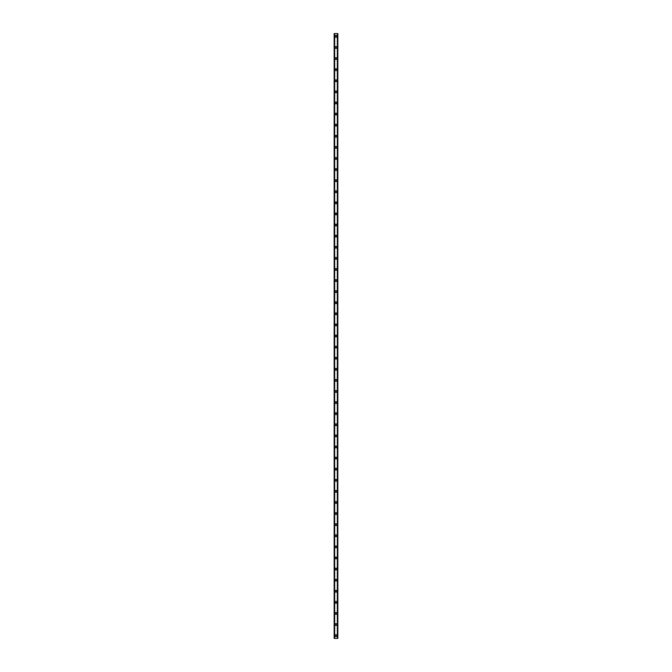 <?xml version="1.0" encoding="UTF-8"?>
<svg xmlns="http://www.w3.org/2000/svg" width="672" height="672" viewBox="0 0 672 672"><rect width="100%" height="100%" fill="white"/><g stroke="black" fill="none" stroke-linecap="round" stroke-linejoin="round"><path stroke-width="0.5" stroke-dasharray="3.36 2.52" d="M336.554 635.628A0.554 0.554 0 0 0 336 635.074A0.554 0.554 0 0 0 335.446 635.628A0.554 0.554 0 0 0 336 636.182A0.554 0.554 0 0 0 336.554 635.628A0.554 0.554 0 0 0 336 635.074A0.554 0.554 0 0 0 335.446 635.628A0.554 0.554 0 0 0 336 636.182A0.554 0.554 0 0 0 336.554 635.628M335.118 635.628A0.882 0.882 0 0 1 336 634.746A0.882 0.882 0 0 1 336.882 635.628A0.882 0.882 0 0 0 336 634.746A0.882 0.882 0 0 0 335.118 635.628A0.882 0.882 0 0 0 336 636.502A0.882 0.882 0 0 0 336.882 635.628A0.882 0.882 0 0 0 336 634.746A0.882 0.882 0 0 0 335.118 635.628A0.882 0.882 0 0 0 336 636.502A0.882 0.882 0 0 0 336.882 635.628A0.882 0.882 0 0 1 336 636.502A0.882 0.882 0 0 1 335.118 635.628M336.554 624.532A0.554 0.554 0 0 0 336 623.977A0.554 0.554 0 0 0 335.446 624.532A0.554 0.554 0 0 0 336 625.086A0.554 0.554 0 0 0 336.554 624.532A0.554 0.554 0 0 0 336 623.977A0.554 0.554 0 0 0 335.446 624.532A0.554 0.554 0 0 0 336 625.086A0.554 0.554 0 0 0 336.554 624.532M335.118 624.532A0.882 0.882 0 0 1 336 623.65A0.882 0.882 0 0 1 336.882 624.532A0.882 0.882 0 0 0 336 623.65A0.882 0.882 0 0 0 335.118 624.532A0.882 0.882 0 0 0 336 625.405A0.882 0.882 0 0 0 336.882 624.532A0.882 0.882 0 0 0 336 623.65A0.882 0.882 0 0 0 335.118 624.532A0.882 0.882 0 0 0 336 625.405A0.882 0.882 0 0 0 336.882 624.532A0.882 0.882 0 0 1 336 625.405A0.882 0.882 0 0 1 335.118 624.532M336.554 613.435A0.554 0.554 0 0 0 336 612.872A0.554 0.554 0 0 0 335.446 613.435A0.554 0.554 0 0 0 336 613.99A0.554 0.554 0 0 0 336.554 613.435A0.554 0.554 0 0 0 336 612.872A0.554 0.554 0 0 0 335.446 613.435A0.554 0.554 0 0 0 336 613.99A0.554 0.554 0 0 0 336.554 613.435M335.118 613.435A0.882 0.882 0 0 1 336 612.553A0.882 0.882 0 0 1 336.882 613.435A0.882 0.882 0 0 0 336 612.553A0.882 0.882 0 0 0 335.118 613.435A0.882 0.882 0 0 0 336 614.309A0.882 0.882 0 0 0 336.882 613.435A0.882 0.882 0 0 0 336 612.553A0.882 0.882 0 0 0 335.118 613.435A0.882 0.882 0 0 0 336 614.309A0.882 0.882 0 0 0 336.882 613.435A0.882 0.882 0 0 1 336 614.309A0.882 0.882 0 0 1 335.118 613.435M336.554 602.33A0.554 0.554 0 0 0 336 601.776A0.554 0.554 0 0 0 335.446 602.33A0.554 0.554 0 0 0 336 602.885A0.554 0.554 0 0 0 336.554 602.33A0.554 0.554 0 0 0 336 601.776A0.554 0.554 0 0 0 335.446 602.33A0.554 0.554 0 0 0 336 602.885A0.554 0.554 0 0 0 336.554 602.33M335.118 602.33A0.882 0.882 0 0 1 336 601.457A0.882 0.882 0 0 1 336.882 602.33A0.882 0.882 0 0 0 336 601.457A0.882 0.882 0 0 0 335.118 602.33A0.882 0.882 0 0 0 336 603.212A0.882 0.882 0 0 0 336.882 602.33A0.882 0.882 0 0 0 336 601.457A0.882 0.882 0 0 0 335.118 602.33A0.882 0.882 0 0 0 336 603.212A0.882 0.882 0 0 0 336.882 602.33A0.882 0.882 0 0 1 336 603.212A0.882 0.882 0 0 1 335.118 602.33M336.554 591.234A0.554 0.554 0 0 0 336 590.68A0.554 0.554 0 0 0 335.446 591.234A0.554 0.554 0 0 0 336 591.788A0.554 0.554 0 0 0 336.554 591.234A0.554 0.554 0 0 0 336 590.68A0.554 0.554 0 0 0 335.446 591.234A0.554 0.554 0 0 0 336 591.788A0.554 0.554 0 0 0 336.554 591.234M335.118 591.234A0.882 0.882 0 0 1 336 590.36A0.882 0.882 0 0 1 336.882 591.234A0.882 0.882 0 0 0 336 590.36A0.882 0.882 0 0 0 335.118 591.234A0.882 0.882 0 0 0 336 592.116A0.882 0.882 0 0 0 336.882 591.234A0.882 0.882 0 0 0 336 590.36A0.882 0.882 0 0 0 335.118 591.234A0.882 0.882 0 0 0 336 592.116A0.882 0.882 0 0 0 336.882 591.234A0.882 0.882 0 0 1 336 592.116A0.882 0.882 0 0 1 335.118 591.234M336.554 580.138A0.554 0.554 0 0 0 336 579.583A0.554 0.554 0 0 0 335.446 580.138A0.554 0.554 0 0 0 336 580.692A0.554 0.554 0 0 0 336.554 580.138A0.554 0.554 0 0 0 336 579.583A0.554 0.554 0 0 0 335.446 580.138A0.554 0.554 0 0 0 336 580.692A0.554 0.554 0 0 0 336.554 580.138M335.118 580.138A0.882 0.882 0 0 1 336 579.264A0.882 0.882 0 0 1 336.882 580.138A0.882 0.882 0 0 0 336 579.264A0.882 0.882 0 0 0 335.118 580.138A0.882 0.882 0 0 0 336 581.02A0.882 0.882 0 0 0 336.882 580.138A0.882 0.882 0 0 0 336 579.264A0.882 0.882 0 0 0 335.118 580.138A0.882 0.882 0 0 0 336 581.02A0.882 0.882 0 0 0 336.882 580.138A0.882 0.882 0 0 1 336 581.02A0.882 0.882 0 0 1 335.118 580.138M336.554 569.041A0.554 0.554 0 0 0 336 568.487A0.554 0.554 0 0 0 335.446 569.041A0.554 0.554 0 0 0 336 569.596A0.554 0.554 0 0 0 336.554 569.041A0.554 0.554 0 0 0 336 568.487A0.554 0.554 0 0 0 335.446 569.041A0.554 0.554 0 0 0 336 569.596A0.554 0.554 0 0 0 336.554 569.041M335.118 569.041A0.882 0.882 0 0 1 336 568.168A0.882 0.882 0 0 1 336.882 569.041A0.882 0.882 0 0 0 336 568.168A0.882 0.882 0 0 0 335.118 569.041A0.882 0.882 0 0 0 336 569.923A0.882 0.882 0 0 0 336.882 569.041A0.882 0.882 0 0 0 336 568.168A0.882 0.882 0 0 0 335.118 569.041A0.882 0.882 0 0 0 336 569.923A0.882 0.882 0 0 0 336.882 569.041A0.882 0.882 0 0 1 336 569.923A0.882 0.882 0 0 1 335.118 569.041M336.554 557.945A0.554 0.554 0 0 0 336 557.39A0.554 0.554 0 0 0 335.446 557.945A0.554 0.554 0 0 0 336 558.499A0.554 0.554 0 0 0 336.554 557.945A0.554 0.554 0 0 0 336 557.39A0.554 0.554 0 0 0 335.446 557.945A0.554 0.554 0 0 0 336 558.499A0.554 0.554 0 0 0 336.554 557.945M335.118 557.945A0.882 0.882 0 0 1 336 557.063A0.882 0.882 0 0 1 336.882 557.945A0.882 0.882 0 0 0 336 557.063A0.882 0.882 0 0 0 335.118 557.945A0.882 0.882 0 0 0 336 558.827A0.882 0.882 0 0 0 336.882 557.945A0.882 0.882 0 0 0 336 557.063A0.882 0.882 0 0 0 335.118 557.945A0.882 0.882 0 0 0 336 558.827A0.882 0.882 0 0 0 336.882 557.945A0.882 0.882 0 0 1 336 558.827A0.882 0.882 0 0 1 335.118 557.945M336.554 546.848A0.554 0.554 0 0 0 336 546.294A0.554 0.554 0 0 0 335.446 546.848A0.554 0.554 0 0 0 336 547.403A0.554 0.554 0 0 0 336.554 546.848A0.554 0.554 0 0 0 336 546.294A0.554 0.554 0 0 0 335.446 546.848A0.554 0.554 0 0 0 336 547.403A0.554 0.554 0 0 0 336.554 546.848M335.118 546.848A0.882 0.882 0 0 1 336 545.966A0.882 0.882 0 0 1 336.882 546.848A0.882 0.882 0 0 0 336 545.966A0.882 0.882 0 0 0 335.118 546.848A0.882 0.882 0 0 0 336 547.73A0.882 0.882 0 0 0 336.882 546.848A0.882 0.882 0 0 0 336 545.966A0.882 0.882 0 0 0 335.118 546.848A0.882 0.882 0 0 0 336 547.73A0.882 0.882 0 0 0 336.882 546.848A0.882 0.882 0 0 1 336 547.73A0.882 0.882 0 0 1 335.118 546.848M336.554 535.752A0.554 0.554 0 0 0 336 535.198A0.554 0.554 0 0 0 335.446 535.752A0.554 0.554 0 0 0 336 536.306A0.554 0.554 0 0 0 336.554 535.752A0.554 0.554 0 0 0 336 535.198A0.554 0.554 0 0 0 335.446 535.752A0.554 0.554 0 0 0 336 536.306A0.554 0.554 0 0 0 336.554 535.752M335.118 535.752A0.882 0.882 0 0 1 336 534.87A0.882 0.882 0 0 1 336.882 535.752A0.882 0.882 0 0 0 336 534.87A0.882 0.882 0 0 0 335.118 535.752A0.882 0.882 0 0 0 336 536.626A0.882 0.882 0 0 0 336.882 535.752A0.882 0.882 0 0 0 336 534.87A0.882 0.882 0 0 0 335.118 535.752A0.882 0.882 0 0 0 336 536.626A0.882 0.882 0 0 0 336.882 535.752A0.882 0.882 0 0 1 336 536.626A0.882 0.882 0 0 1 335.118 535.752M336.554 524.656A0.554 0.554 0 0 0 336 524.101A0.554 0.554 0 0 0 335.446 524.656A0.554 0.554 0 0 0 336 525.21A0.554 0.554 0 0 0 336.554 524.656A0.554 0.554 0 0 0 336 524.101A0.554 0.554 0 0 0 335.446 524.656A0.554 0.554 0 0 0 336 525.21A0.554 0.554 0 0 0 336.554 524.656M335.118 524.656A0.882 0.882 0 0 1 336 523.774A0.882 0.882 0 0 1 336.882 524.656A0.882 0.882 0 0 0 336 523.774A0.882 0.882 0 0 0 335.118 524.656A0.882 0.882 0 0 0 336 525.529A0.882 0.882 0 0 0 336.882 524.656A0.882 0.882 0 0 0 336 523.774A0.882 0.882 0 0 0 335.118 524.656A0.882 0.882 0 0 0 336 525.529A0.882 0.882 0 0 0 336.882 524.656A0.882 0.882 0 0 1 336 525.529A0.882 0.882 0 0 1 335.118 524.656M336.554 513.559A0.554 0.554 0 0 0 336 513.005A0.554 0.554 0 0 0 335.446 513.559A0.554 0.554 0 0 0 336 514.114A0.554 0.554 0 0 0 336.554 513.559A0.554 0.554 0 0 0 336 513.005A0.554 0.554 0 0 0 335.446 513.559A0.554 0.554 0 0 0 336 514.114A0.554 0.554 0 0 0 336.554 513.559M335.118 513.559A0.882 0.882 0 0 1 336 512.677A0.882 0.882 0 0 1 336.882 513.559A0.882 0.882 0 0 0 336 512.677A0.882 0.882 0 0 0 335.118 513.559A0.882 0.882 0 0 0 336 514.433A0.882 0.882 0 0 0 336.882 513.559A0.882 0.882 0 0 0 336 512.677A0.882 0.882 0 0 0 335.118 513.559A0.882 0.882 0 0 0 336 514.433A0.882 0.882 0 0 0 336.882 513.559A0.882 0.882 0 0 1 336 514.433A0.882 0.882 0 0 1 335.118 513.559M336.554 502.463A0.554 0.554 0 0 0 336 501.9A0.554 0.554 0 0 0 335.446 502.463A0.554 0.554 0 0 0 336 503.017A0.554 0.554 0 0 0 336.554 502.463A0.554 0.554 0 0 0 336 501.9A0.554 0.554 0 0 0 335.446 502.463A0.554 0.554 0 0 0 336 503.017A0.554 0.554 0 0 0 336.554 502.463M335.118 502.463A0.882 0.882 0 0 1 336 501.581A0.882 0.882 0 0 1 336.882 502.463A0.882 0.882 0 0 0 336 501.581A0.882 0.882 0 0 0 335.118 502.463A0.882 0.882 0 0 0 336 503.336A0.882 0.882 0 0 0 336.882 502.463A0.882 0.882 0 0 0 336 501.581A0.882 0.882 0 0 0 335.118 502.463A0.882 0.882 0 0 0 336 503.336A0.882 0.882 0 0 0 336.882 502.463A0.882 0.882 0 0 1 336 503.336A0.882 0.882 0 0 1 335.118 502.463M336.554 491.358A0.554 0.554 0 0 0 336 490.804A0.554 0.554 0 0 0 335.446 491.358A0.554 0.554 0 0 0 336 491.912A0.554 0.554 0 0 0 336.554 491.358A0.554 0.554 0 0 0 336 490.804A0.554 0.554 0 0 0 335.446 491.358A0.554 0.554 0 0 0 336 491.912A0.554 0.554 0 0 0 336.554 491.358M335.118 491.358A0.882 0.882 0 0 1 336 490.484A0.882 0.882 0 0 1 336.882 491.358A0.882 0.882 0 0 0 336 490.484A0.882 0.882 0 0 0 335.118 491.358A0.882 0.882 0 0 0 336 492.24A0.882 0.882 0 0 0 336.882 491.358A0.882 0.882 0 0 0 336 490.484A0.882 0.882 0 0 0 335.118 491.358A0.882 0.882 0 0 0 336 492.24A0.882 0.882 0 0 0 336.882 491.358A0.882 0.882 0 0 1 336 492.24A0.882 0.882 0 0 1 335.118 491.358M336.554 480.262A0.554 0.554 0 0 0 336 479.707A0.554 0.554 0 0 0 335.446 480.262A0.554 0.554 0 0 0 336 480.816A0.554 0.554 0 0 0 336.554 480.262A0.554 0.554 0 0 0 336 479.707A0.554 0.554 0 0 0 335.446 480.262A0.554 0.554 0 0 0 336 480.816A0.554 0.554 0 0 0 336.554 480.262M335.118 480.262A0.882 0.882 0 0 1 336 479.388A0.882 0.882 0 0 1 336.882 480.262A0.882 0.882 0 0 0 336 479.388A0.882 0.882 0 0 0 335.118 480.262A0.882 0.882 0 0 0 336 481.144A0.882 0.882 0 0 0 336.882 480.262A0.882 0.882 0 0 0 336 479.388A0.882 0.882 0 0 0 335.118 480.262A0.882 0.882 0 0 0 336 481.144A0.882 0.882 0 0 0 336.882 480.262A0.882 0.882 0 0 1 336 481.144A0.882 0.882 0 0 1 335.118 480.262M336.554 469.165A0.554 0.554 0 0 0 336 468.611A0.554 0.554 0 0 0 335.446 469.165A0.554 0.554 0 0 0 336 469.72A0.554 0.554 0 0 0 336.554 469.165A0.554 0.554 0 0 0 336 468.611A0.554 0.554 0 0 0 335.446 469.165A0.554 0.554 0 0 0 336 469.72A0.554 0.554 0 0 0 336.554 469.165M335.118 469.165A0.882 0.882 0 0 1 336 468.292A0.882 0.882 0 0 1 336.882 469.165A0.882 0.882 0 0 0 336 468.292A0.882 0.882 0 0 0 335.118 469.165A0.882 0.882 0 0 0 336 470.047A0.882 0.882 0 0 0 336.882 469.165A0.882 0.882 0 0 0 336 468.292A0.882 0.882 0 0 0 335.118 469.165A0.882 0.882 0 0 0 336 470.047A0.882 0.882 0 0 0 336.882 469.165A0.882 0.882 0 0 1 336 470.047A0.882 0.882 0 0 1 335.118 469.165M336.554 458.069A0.554 0.554 0 0 0 336 457.514A0.554 0.554 0 0 0 335.446 458.069A0.554 0.554 0 0 0 336 458.623A0.554 0.554 0 0 0 336.554 458.069A0.554 0.554 0 0 0 336 457.514A0.554 0.554 0 0 0 335.446 458.069A0.554 0.554 0 0 0 336 458.623A0.554 0.554 0 0 0 336.554 458.069M335.118 458.069A0.882 0.882 0 0 1 336 457.195A0.882 0.882 0 0 1 336.882 458.069A0.882 0.882 0 0 0 336 457.195A0.882 0.882 0 0 0 335.118 458.069A0.882 0.882 0 0 0 336 458.951A0.882 0.882 0 0 0 336.882 458.069A0.882 0.882 0 0 0 336 457.195A0.882 0.882 0 0 0 335.118 458.069A0.882 0.882 0 0 0 336 458.951A0.882 0.882 0 0 0 336.882 458.069A0.882 0.882 0 0 1 336 458.951A0.882 0.882 0 0 1 335.118 458.069M336.554 446.972A0.554 0.554 0 0 0 336 446.418A0.554 0.554 0 0 0 335.446 446.972A0.554 0.554 0 0 0 336 447.527A0.554 0.554 0 0 0 336.554 446.972A0.554 0.554 0 0 0 336 446.418A0.554 0.554 0 0 0 335.446 446.972A0.554 0.554 0 0 0 336 447.527A0.554 0.554 0 0 0 336.554 446.972M335.118 446.972A0.882 0.882 0 0 1 336 446.09A0.882 0.882 0 0 1 336.882 446.972A0.882 0.882 0 0 0 336 446.09A0.882 0.882 0 0 0 335.118 446.972A0.882 0.882 0 0 0 336 447.854A0.882 0.882 0 0 0 336.882 446.972A0.882 0.882 0 0 0 336 446.09A0.882 0.882 0 0 0 335.118 446.972A0.882 0.882 0 0 0 336 447.854A0.882 0.882 0 0 0 336.882 446.972A0.882 0.882 0 0 1 336 447.854A0.882 0.882 0 0 1 335.118 446.972M336.554 435.876A0.554 0.554 0 0 0 336 435.322A0.554 0.554 0 0 0 335.446 435.876A0.554 0.554 0 0 0 336 436.43A0.554 0.554 0 0 0 336.554 435.876A0.554 0.554 0 0 0 336 435.322A0.554 0.554 0 0 0 335.446 435.876A0.554 0.554 0 0 0 336 436.43A0.554 0.554 0 0 0 336.554 435.876M335.118 435.876A0.882 0.882 0 0 1 336 434.994A0.882 0.882 0 0 1 336.882 435.876A0.882 0.882 0 0 0 336 434.994A0.882 0.882 0 0 0 335.118 435.876A0.882 0.882 0 0 0 336 436.75A0.882 0.882 0 0 0 336.882 435.876A0.882 0.882 0 0 0 336 434.994A0.882 0.882 0 0 0 335.118 435.876A0.882 0.882 0 0 0 336 436.75A0.882 0.882 0 0 0 336.882 435.876A0.882 0.882 0 0 1 336 436.75A0.882 0.882 0 0 1 335.118 435.876M336.554 424.78A0.554 0.554 0 0 0 336 424.225A0.554 0.554 0 0 0 335.446 424.78A0.554 0.554 0 0 0 336 425.334A0.554 0.554 0 0 0 336.554 424.78A0.554 0.554 0 0 0 336 424.225A0.554 0.554 0 0 0 335.446 424.78A0.554 0.554 0 0 0 336 425.334A0.554 0.554 0 0 0 336.554 424.78M335.118 424.78A0.882 0.882 0 0 1 336 423.898A0.882 0.882 0 0 1 336.882 424.78A0.882 0.882 0 0 0 336 423.898A0.882 0.882 0 0 0 335.118 424.78A0.882 0.882 0 0 0 336 425.653A0.882 0.882 0 0 0 336.882 424.78A0.882 0.882 0 0 0 336 423.898A0.882 0.882 0 0 0 335.118 424.78A0.882 0.882 0 0 0 336 425.653A0.882 0.882 0 0 0 336.882 424.78A0.882 0.882 0 0 1 336 425.653A0.882 0.882 0 0 1 335.118 424.78M336.554 413.683A0.554 0.554 0 0 0 336 413.129A0.554 0.554 0 0 0 335.446 413.683A0.554 0.554 0 0 0 336 414.238A0.554 0.554 0 0 0 336.554 413.683A0.554 0.554 0 0 0 336 413.129A0.554 0.554 0 0 0 335.446 413.683A0.554 0.554 0 0 0 336 414.238A0.554 0.554 0 0 0 336.554 413.683M335.118 413.683A0.882 0.882 0 0 1 336 412.801A0.882 0.882 0 0 1 336.882 413.683A0.882 0.882 0 0 0 336 412.801A0.882 0.882 0 0 0 335.118 413.683A0.882 0.882 0 0 0 336 414.557A0.882 0.882 0 0 0 336.882 413.683A0.882 0.882 0 0 0 336 412.801A0.882 0.882 0 0 0 335.118 413.683A0.882 0.882 0 0 0 336 414.557A0.882 0.882 0 0 0 336.882 413.683A0.882 0.882 0 0 1 336 414.557A0.882 0.882 0 0 1 335.118 413.683M336.554 402.587A0.554 0.554 0 0 0 336 402.032A0.554 0.554 0 0 0 335.446 402.587A0.554 0.554 0 0 0 336 403.141A0.554 0.554 0 0 0 336.554 402.587A0.554 0.554 0 0 0 336 402.032A0.554 0.554 0 0 0 335.446 402.587A0.554 0.554 0 0 0 336 403.141A0.554 0.554 0 0 0 336.554 402.587M335.118 402.587A0.882 0.882 0 0 1 336 401.705A0.882 0.882 0 0 1 336.882 402.587A0.882 0.882 0 0 0 336 401.705A0.882 0.882 0 0 0 335.118 402.587A0.882 0.882 0 0 0 336 403.46A0.882 0.882 0 0 0 336.882 402.587A0.882 0.882 0 0 0 336 401.705A0.882 0.882 0 0 0 335.118 402.587A0.882 0.882 0 0 0 336 403.46A0.882 0.882 0 0 0 336.882 402.587A0.882 0.882 0 0 1 336 403.46A0.882 0.882 0 0 1 335.118 402.587M336.554 391.49A0.554 0.554 0 0 0 336 390.928A0.554 0.554 0 0 0 335.446 391.49A0.554 0.554 0 0 0 336 392.045A0.554 0.554 0 0 0 336.554 391.49A0.554 0.554 0 0 0 336 390.928A0.554 0.554 0 0 0 335.446 391.49A0.554 0.554 0 0 0 336 392.045A0.554 0.554 0 0 0 336.554 391.49M335.118 391.49A0.882 0.882 0 0 1 336 390.608A0.882 0.882 0 0 1 336.882 391.49A0.882 0.882 0 0 0 336 390.608A0.882 0.882 0 0 0 335.118 391.49A0.882 0.882 0 0 0 336 392.364A0.882 0.882 0 0 0 336.882 391.49A0.882 0.882 0 0 0 336 390.608A0.882 0.882 0 0 0 335.118 391.49A0.882 0.882 0 0 0 336 392.364A0.882 0.882 0 0 0 336.882 391.49A0.882 0.882 0 0 1 336 392.364A0.882 0.882 0 0 1 335.118 391.49M336.554 380.386A0.554 0.554 0 0 0 336 379.831A0.554 0.554 0 0 0 335.446 380.386A0.554 0.554 0 0 0 336 380.94A0.554 0.554 0 0 0 336.554 380.386A0.554 0.554 0 0 0 336 379.831A0.554 0.554 0 0 0 335.446 380.386A0.554 0.554 0 0 0 336 380.94A0.554 0.554 0 0 0 336.554 380.386M335.118 380.386A0.882 0.882 0 0 1 336 379.512A0.882 0.882 0 0 1 336.882 380.386A0.882 0.882 0 0 0 336 379.512A0.882 0.882 0 0 0 335.118 380.386A0.882 0.882 0 0 0 336 381.268A0.882 0.882 0 0 0 336.882 380.386A0.882 0.882 0 0 0 336 379.512A0.882 0.882 0 0 0 335.118 380.386A0.882 0.882 0 0 0 336 381.268A0.882 0.882 0 0 0 336.882 380.386A0.882 0.882 0 0 1 336 381.268A0.882 0.882 0 0 1 335.118 380.386M336.554 369.289A0.554 0.554 0 0 0 336 368.735A0.554 0.554 0 0 0 335.446 369.289A0.554 0.554 0 0 0 336 369.844A0.554 0.554 0 0 0 336.554 369.289A0.554 0.554 0 0 0 336 368.735A0.554 0.554 0 0 0 335.446 369.289A0.554 0.554 0 0 0 336 369.844A0.554 0.554 0 0 0 336.554 369.289M335.118 369.289A0.882 0.882 0 0 1 336 368.416A0.882 0.882 0 0 1 336.882 369.289A0.882 0.882 0 0 0 336 368.416A0.882 0.882 0 0 0 335.118 369.289A0.882 0.882 0 0 0 336 370.171A0.882 0.882 0 0 0 336.882 369.289A0.882 0.882 0 0 0 336 368.416A0.882 0.882 0 0 0 335.118 369.289A0.882 0.882 0 0 0 336 370.171A0.882 0.882 0 0 0 336.882 369.289A0.882 0.882 0 0 1 336 370.171A0.882 0.882 0 0 1 335.118 369.289M336.554 358.193A0.554 0.554 0 0 0 336 357.638A0.554 0.554 0 0 0 335.446 358.193A0.554 0.554 0 0 0 336 358.747A0.554 0.554 0 0 0 336.554 358.193A0.554 0.554 0 0 0 336 357.638A0.554 0.554 0 0 0 335.446 358.193A0.554 0.554 0 0 0 336 358.747A0.554 0.554 0 0 0 336.554 358.193M335.118 358.193A0.882 0.882 0 0 1 336 357.319A0.882 0.882 0 0 1 336.882 358.193A0.882 0.882 0 0 0 336 357.319A0.882 0.882 0 0 0 335.118 358.193A0.882 0.882 0 0 0 336 359.075A0.882 0.882 0 0 0 336.882 358.193A0.882 0.882 0 0 0 336 357.319A0.882 0.882 0 0 0 335.118 358.193A0.882 0.882 0 0 0 336 359.075A0.882 0.882 0 0 0 336.882 358.193A0.882 0.882 0 0 1 336 359.075A0.882 0.882 0 0 1 335.118 358.193M336.554 347.096A0.554 0.554 0 0 0 336 346.542A0.554 0.554 0 0 0 335.446 347.096A0.554 0.554 0 0 0 336 347.651A0.554 0.554 0 0 0 336.554 347.096A0.554 0.554 0 0 0 336 346.542A0.554 0.554 0 0 0 335.446 347.096A0.554 0.554 0 0 0 336 347.651A0.554 0.554 0 0 0 336.554 347.096M335.118 347.096A0.882 0.882 0 0 1 336 346.223A0.882 0.882 0 0 1 336.882 347.096A0.882 0.882 0 0 0 336 346.223A0.882 0.882 0 0 0 335.118 347.096A0.882 0.882 0 0 0 336 347.978A0.882 0.882 0 0 0 336.882 347.096A0.882 0.882 0 0 0 336 346.223A0.882 0.882 0 0 0 335.118 347.096A0.882 0.882 0 0 0 336 347.978A0.882 0.882 0 0 0 336.882 347.096A0.882 0.882 0 0 1 336 347.978A0.882 0.882 0 0 1 335.118 347.096M336.554 336A0.554 0.554 0 0 0 336 335.446A0.554 0.554 0 0 0 335.446 336A0.554 0.554 0 0 0 336 336.554A0.554 0.554 0 0 0 336.554 336A0.554 0.554 0 0 0 336 335.446A0.554 0.554 0 0 0 335.446 336A0.554 0.554 0 0 0 336 336.554A0.554 0.554 0 0 0 336.554 336M335.118 336A0.882 0.882 0 0 1 336 335.118A0.882 0.882 0 0 1 336.882 336A0.882 0.882 0 0 0 336 335.118A0.882 0.882 0 0 0 335.118 336A0.882 0.882 0 0 0 336 336.882A0.882 0.882 0 0 0 336.882 336A0.882 0.882 0 0 0 336 335.118A0.882 0.882 0 0 0 335.118 336A0.882 0.882 0 0 0 336 336.882A0.882 0.882 0 0 0 336.882 336A0.882 0.882 0 0 1 336 336.882A0.882 0.882 0 0 1 335.118 336M336.554 324.904A0.554 0.554 0 0 0 336 324.349A0.554 0.554 0 0 0 335.446 324.904A0.554 0.554 0 0 0 336 325.458A0.554 0.554 0 0 0 336.554 324.904A0.554 0.554 0 0 0 336 324.349A0.554 0.554 0 0 0 335.446 324.904A0.554 0.554 0 0 0 336 325.458A0.554 0.554 0 0 0 336.554 324.904M335.118 324.904A0.882 0.882 0 0 1 336 324.022A0.882 0.882 0 0 1 336.882 324.904A0.882 0.882 0 0 0 336 324.022A0.882 0.882 0 0 0 335.118 324.904A0.882 0.882 0 0 0 336 325.777A0.882 0.882 0 0 0 336.882 324.904A0.882 0.882 0 0 0 336 324.022A0.882 0.882 0 0 0 335.118 324.904A0.882 0.882 0 0 0 336 325.777A0.882 0.882 0 0 0 336.882 324.904A0.882 0.882 0 0 1 336 325.777A0.882 0.882 0 0 1 335.118 324.904M336.554 313.807A0.554 0.554 0 0 0 336 313.253A0.554 0.554 0 0 0 335.446 313.807A0.554 0.554 0 0 0 336 314.362A0.554 0.554 0 0 0 336.554 313.807A0.554 0.554 0 0 0 336 313.253A0.554 0.554 0 0 0 335.446 313.807A0.554 0.554 0 0 0 336 314.362A0.554 0.554 0 0 0 336.554 313.807M335.118 313.807A0.882 0.882 0 0 1 336 312.925A0.882 0.882 0 0 1 336.882 313.807A0.882 0.882 0 0 0 336 312.925A0.882 0.882 0 0 0 335.118 313.807A0.882 0.882 0 0 0 336 314.681A0.882 0.882 0 0 0 336.882 313.807A0.882 0.882 0 0 0 336 312.925A0.882 0.882 0 0 0 335.118 313.807A0.882 0.882 0 0 0 336 314.681A0.882 0.882 0 0 0 336.882 313.807A0.882 0.882 0 0 1 336 314.681A0.882 0.882 0 0 1 335.118 313.807M336.554 302.711A0.554 0.554 0 0 0 336 302.156A0.554 0.554 0 0 0 335.446 302.711A0.554 0.554 0 0 0 336 303.265A0.554 0.554 0 0 0 336.554 302.711A0.554 0.554 0 0 0 336 302.156A0.554 0.554 0 0 0 335.446 302.711A0.554 0.554 0 0 0 336 303.265A0.554 0.554 0 0 0 336.554 302.711M335.118 302.711A0.882 0.882 0 0 1 336 301.829A0.882 0.882 0 0 1 336.882 302.711A0.882 0.882 0 0 0 336 301.829A0.882 0.882 0 0 0 335.118 302.711A0.882 0.882 0 0 0 336 303.584A0.882 0.882 0 0 0 336.882 302.711A0.882 0.882 0 0 0 336 301.829A0.882 0.882 0 0 0 335.118 302.711A0.882 0.882 0 0 0 336 303.584A0.882 0.882 0 0 0 336.882 302.711A0.882 0.882 0 0 1 336 303.584A0.882 0.882 0 0 1 335.118 302.711M336.554 291.614A0.554 0.554 0 0 0 336 291.06A0.554 0.554 0 0 0 335.446 291.614A0.554 0.554 0 0 0 336 292.169A0.554 0.554 0 0 0 336.554 291.614A0.554 0.554 0 0 0 336 291.06A0.554 0.554 0 0 0 335.446 291.614A0.554 0.554 0 0 0 336 292.169A0.554 0.554 0 0 0 336.554 291.614M335.118 291.614A0.882 0.882 0 0 1 336 290.732A0.882 0.882 0 0 1 336.882 291.614A0.882 0.882 0 0 0 336 290.732A0.882 0.882 0 0 0 335.118 291.614A0.882 0.882 0 0 0 336 292.488A0.882 0.882 0 0 0 336.882 291.614A0.882 0.882 0 0 0 336 290.732A0.882 0.882 0 0 0 335.118 291.614A0.882 0.882 0 0 0 336 292.488A0.882 0.882 0 0 0 336.882 291.614A0.882 0.882 0 0 1 336 292.488A0.882 0.882 0 0 1 335.118 291.614M336.554 280.51A0.554 0.554 0 0 0 336 279.955A0.554 0.554 0 0 0 335.446 280.51A0.554 0.554 0 0 0 336 281.072A0.554 0.554 0 0 0 336.554 280.51A0.554 0.554 0 0 0 336 279.955A0.554 0.554 0 0 0 335.446 280.51A0.554 0.554 0 0 0 336 281.072A0.554 0.554 0 0 0 336.554 280.51M335.118 280.51A0.882 0.882 0 0 1 336 279.636A0.882 0.882 0 0 1 336.882 280.51A0.882 0.882 0 0 0 336 279.636A0.882 0.882 0 0 0 335.118 280.51A0.882 0.882 0 0 0 336 281.392A0.882 0.882 0 0 0 336.882 280.51A0.882 0.882 0 0 0 336 279.636A0.882 0.882 0 0 0 335.118 280.51A0.882 0.882 0 0 0 336 281.392A0.882 0.882 0 0 0 336.882 280.51A0.882 0.882 0 0 1 336 281.392A0.882 0.882 0 0 1 335.118 280.51M336.554 269.413A0.554 0.554 0 0 0 336 268.859A0.554 0.554 0 0 0 335.446 269.413A0.554 0.554 0 0 0 336 269.968A0.554 0.554 0 0 0 336.554 269.413A0.554 0.554 0 0 0 336 268.859A0.554 0.554 0 0 0 335.446 269.413A0.554 0.554 0 0 0 336 269.968A0.554 0.554 0 0 0 336.554 269.413M335.118 269.413A0.882 0.882 0 0 1 336 268.54A0.882 0.882 0 0 1 336.882 269.413A0.882 0.882 0 0 0 336 268.54A0.882 0.882 0 0 0 335.118 269.413A0.882 0.882 0 0 0 336 270.295A0.882 0.882 0 0 0 336.882 269.413A0.882 0.882 0 0 0 336 268.54A0.882 0.882 0 0 0 335.118 269.413A0.882 0.882 0 0 0 336 270.295A0.882 0.882 0 0 0 336.882 269.413A0.882 0.882 0 0 1 336 270.295A0.882 0.882 0 0 1 335.118 269.413M336.554 258.317A0.554 0.554 0 0 0 336 257.762A0.554 0.554 0 0 0 335.446 258.317A0.554 0.554 0 0 0 336 258.871A0.554 0.554 0 0 0 336.554 258.317A0.554 0.554 0 0 0 336 257.762A0.554 0.554 0 0 0 335.446 258.317A0.554 0.554 0 0 0 336 258.871A0.554 0.554 0 0 0 336.554 258.317M335.118 258.317A0.882 0.882 0 0 1 336 257.443A0.882 0.882 0 0 1 336.882 258.317A0.882 0.882 0 0 0 336 257.443A0.882 0.882 0 0 0 335.118 258.317A0.882 0.882 0 0 0 336 259.199A0.882 0.882 0 0 0 336.882 258.317A0.882 0.882 0 0 0 336 257.443A0.882 0.882 0 0 0 335.118 258.317A0.882 0.882 0 0 0 336 259.199A0.882 0.882 0 0 0 336.882 258.317A0.882 0.882 0 0 1 336 259.199A0.882 0.882 0 0 1 335.118 258.317M336.554 247.22A0.554 0.554 0 0 0 336 246.666A0.554 0.554 0 0 0 335.446 247.22A0.554 0.554 0 0 0 336 247.775A0.554 0.554 0 0 0 336.554 247.22A0.554 0.554 0 0 0 336 246.666A0.554 0.554 0 0 0 335.446 247.22A0.554 0.554 0 0 0 336 247.775A0.554 0.554 0 0 0 336.554 247.22M335.118 247.22A0.882 0.882 0 0 1 336 246.347A0.882 0.882 0 0 1 336.882 247.22A0.882 0.882 0 0 0 336 246.347A0.882 0.882 0 0 0 335.118 247.22A0.882 0.882 0 0 0 336 248.102A0.882 0.882 0 0 0 336.882 247.22A0.882 0.882 0 0 0 336 246.347A0.882 0.882 0 0 0 335.118 247.22A0.882 0.882 0 0 0 336 248.102A0.882 0.882 0 0 0 336.882 247.22A0.882 0.882 0 0 1 336 248.102A0.882 0.882 0 0 1 335.118 247.22M336.554 236.124A0.554 0.554 0 0 0 336 235.57A0.554 0.554 0 0 0 335.446 236.124A0.554 0.554 0 0 0 336 236.678A0.554 0.554 0 0 0 336.554 236.124A0.554 0.554 0 0 0 336 235.57A0.554 0.554 0 0 0 335.446 236.124A0.554 0.554 0 0 0 336 236.678A0.554 0.554 0 0 0 336.554 236.124M335.118 236.124A0.882 0.882 0 0 1 336 235.25A0.882 0.882 0 0 1 336.882 236.124A0.882 0.882 0 0 0 336 235.25A0.882 0.882 0 0 0 335.118 236.124A0.882 0.882 0 0 0 336 237.006A0.882 0.882 0 0 0 336.882 236.124A0.882 0.882 0 0 0 336 235.25A0.882 0.882 0 0 0 335.118 236.124A0.882 0.882 0 0 0 336 237.006A0.882 0.882 0 0 0 336.882 236.124A0.882 0.882 0 0 1 336 237.006A0.882 0.882 0 0 1 335.118 236.124M336.554 225.028A0.554 0.554 0 0 0 336 224.473A0.554 0.554 0 0 0 335.446 225.028A0.554 0.554 0 0 0 336 225.582A0.554 0.554 0 0 0 336.554 225.028A0.554 0.554 0 0 0 336 224.473A0.554 0.554 0 0 0 335.446 225.028A0.554 0.554 0 0 0 336 225.582A0.554 0.554 0 0 0 336.554 225.028M335.118 225.028A0.882 0.882 0 0 1 336 224.146A0.882 0.882 0 0 1 336.882 225.028A0.882 0.882 0 0 0 336 224.146A0.882 0.882 0 0 0 335.118 225.028A0.882 0.882 0 0 0 336 225.91A0.882 0.882 0 0 0 336.882 225.028A0.882 0.882 0 0 0 336 224.146A0.882 0.882 0 0 0 335.118 225.028A0.882 0.882 0 0 0 336 225.91A0.882 0.882 0 0 0 336.882 225.028A0.882 0.882 0 0 1 336 225.91A0.882 0.882 0 0 1 335.118 225.028M336.554 213.931A0.554 0.554 0 0 0 336 213.377A0.554 0.554 0 0 0 335.446 213.931A0.554 0.554 0 0 0 336 214.486A0.554 0.554 0 0 0 336.554 213.931A0.554 0.554 0 0 0 336 213.377A0.554 0.554 0 0 0 335.446 213.931A0.554 0.554 0 0 0 336 214.486A0.554 0.554 0 0 0 336.554 213.931M335.118 213.931A0.882 0.882 0 0 1 336 213.049A0.882 0.882 0 0 1 336.882 213.931A0.882 0.882 0 0 0 336 213.049A0.882 0.882 0 0 0 335.118 213.931A0.882 0.882 0 0 0 336 214.805A0.882 0.882 0 0 0 336.882 213.931A0.882 0.882 0 0 0 336 213.049A0.882 0.882 0 0 0 335.118 213.931A0.882 0.882 0 0 0 336 214.805A0.882 0.882 0 0 0 336.882 213.931A0.882 0.882 0 0 1 336 214.805A0.882 0.882 0 0 1 335.118 213.931M336.554 202.835A0.554 0.554 0 0 0 336 202.28A0.554 0.554 0 0 0 335.446 202.835A0.554 0.554 0 0 0 336 203.389A0.554 0.554 0 0 0 336.554 202.835A0.554 0.554 0 0 0 336 202.28A0.554 0.554 0 0 0 335.446 202.835A0.554 0.554 0 0 0 336 203.389A0.554 0.554 0 0 0 336.554 202.835M335.118 202.835A0.882 0.882 0 0 1 336 201.953A0.882 0.882 0 0 1 336.882 202.835A0.882 0.882 0 0 0 336 201.953A0.882 0.882 0 0 0 335.118 202.835A0.882 0.882 0 0 0 336 203.708A0.882 0.882 0 0 0 336.882 202.835A0.882 0.882 0 0 0 336 201.953A0.882 0.882 0 0 0 335.118 202.835A0.882 0.882 0 0 0 336 203.708A0.882 0.882 0 0 0 336.882 202.835A0.882 0.882 0 0 1 336 203.708A0.882 0.882 0 0 1 335.118 202.835M336.554 191.738A0.554 0.554 0 0 0 336 191.184A0.554 0.554 0 0 0 335.446 191.738A0.554 0.554 0 0 0 336 192.293A0.554 0.554 0 0 0 336.554 191.738A0.554 0.554 0 0 0 336 191.184A0.554 0.554 0 0 0 335.446 191.738A0.554 0.554 0 0 0 336 192.293A0.554 0.554 0 0 0 336.554 191.738M335.118 191.738A0.882 0.882 0 0 1 336 190.856A0.882 0.882 0 0 1 336.882 191.738A0.882 0.882 0 0 0 336 190.856A0.882 0.882 0 0 0 335.118 191.738A0.882 0.882 0 0 0 336 192.612A0.882 0.882 0 0 0 336.882 191.738A0.882 0.882 0 0 0 336 190.856A0.882 0.882 0 0 0 335.118 191.738A0.882 0.882 0 0 0 336 192.612A0.882 0.882 0 0 0 336.882 191.738A0.882 0.882 0 0 1 336 192.612A0.882 0.882 0 0 1 335.118 191.738M336.554 180.642A0.554 0.554 0 0 0 336 180.088A0.554 0.554 0 0 0 335.446 180.642A0.554 0.554 0 0 0 336 181.196A0.554 0.554 0 0 0 336.554 180.642A0.554 0.554 0 0 0 336 180.088A0.554 0.554 0 0 0 335.446 180.642A0.554 0.554 0 0 0 336 181.196A0.554 0.554 0 0 0 336.554 180.642M335.118 180.642A0.882 0.882 0 0 1 336 179.76A0.882 0.882 0 0 1 336.882 180.642A0.882 0.882 0 0 0 336 179.76A0.882 0.882 0 0 0 335.118 180.642A0.882 0.882 0 0 0 336 181.516A0.882 0.882 0 0 0 336.882 180.642A0.882 0.882 0 0 0 336 179.76A0.882 0.882 0 0 0 335.118 180.642A0.882 0.882 0 0 0 336 181.516A0.882 0.882 0 0 0 336.882 180.642A0.882 0.882 0 0 1 336 181.516A0.882 0.882 0 0 1 335.118 180.642M336.554 169.537A0.554 0.554 0 0 0 336 168.983A0.554 0.554 0 0 0 335.446 169.537A0.554 0.554 0 0 0 336 170.1A0.554 0.554 0 0 0 336.554 169.537A0.554 0.554 0 0 0 336 168.983A0.554 0.554 0 0 0 335.446 169.537A0.554 0.554 0 0 0 336 170.1A0.554 0.554 0 0 0 336.554 169.537M335.118 169.537A0.882 0.882 0 0 1 336 168.664A0.882 0.882 0 0 1 336.882 169.537A0.882 0.882 0 0 0 336 168.664A0.882 0.882 0 0 0 335.118 169.537A0.882 0.882 0 0 0 336 170.419A0.882 0.882 0 0 0 336.882 169.537A0.882 0.882 0 0 0 336 168.664A0.882 0.882 0 0 0 335.118 169.537A0.882 0.882 0 0 0 336 170.419A0.882 0.882 0 0 0 336.882 169.537A0.882 0.882 0 0 1 336 170.419A0.882 0.882 0 0 1 335.118 169.537M336.554 158.441A0.554 0.554 0 0 0 336 157.886A0.554 0.554 0 0 0 335.446 158.441A0.554 0.554 0 0 0 336 158.995A0.554 0.554 0 0 0 336.554 158.441A0.554 0.554 0 0 0 336 157.886A0.554 0.554 0 0 0 335.446 158.441A0.554 0.554 0 0 0 336 158.995A0.554 0.554 0 0 0 336.554 158.441M335.118 158.441A0.882 0.882 0 0 1 336 157.567A0.882 0.882 0 0 1 336.882 158.441A0.882 0.882 0 0 0 336 157.567A0.882 0.882 0 0 0 335.118 158.441A0.882 0.882 0 0 0 336 159.323A0.882 0.882 0 0 0 336.882 158.441A0.882 0.882 0 0 0 336 157.567A0.882 0.882 0 0 0 335.118 158.441A0.882 0.882 0 0 0 336 159.323A0.882 0.882 0 0 0 336.882 158.441A0.882 0.882 0 0 1 336 159.323A0.882 0.882 0 0 1 335.118 158.441M336.554 147.344A0.554 0.554 0 0 0 336 146.79A0.554 0.554 0 0 0 335.446 147.344A0.554 0.554 0 0 0 336 147.899A0.554 0.554 0 0 0 336.554 147.344A0.554 0.554 0 0 0 336 146.79A0.554 0.554 0 0 0 335.446 147.344A0.554 0.554 0 0 0 336 147.899A0.554 0.554 0 0 0 336.554 147.344M335.118 147.344A0.882 0.882 0 0 1 336 146.471A0.882 0.882 0 0 1 336.882 147.344A0.882 0.882 0 0 0 336 146.471A0.882 0.882 0 0 0 335.118 147.344A0.882 0.882 0 0 0 336 148.226A0.882 0.882 0 0 0 336.882 147.344A0.882 0.882 0 0 0 336 146.471A0.882 0.882 0 0 0 335.118 147.344A0.882 0.882 0 0 0 336 148.226A0.882 0.882 0 0 0 336.882 147.344A0.882 0.882 0 0 1 336 148.226A0.882 0.882 0 0 1 335.118 147.344M336.554 136.248A0.554 0.554 0 0 0 336 135.694A0.554 0.554 0 0 0 335.446 136.248A0.554 0.554 0 0 0 336 136.802A0.554 0.554 0 0 0 336.554 136.248A0.554 0.554 0 0 0 336 135.694A0.554 0.554 0 0 0 335.446 136.248A0.554 0.554 0 0 0 336 136.802A0.554 0.554 0 0 0 336.554 136.248M335.118 136.248A0.882 0.882 0 0 1 336 135.374A0.882 0.882 0 0 1 336.882 136.248A0.882 0.882 0 0 0 336 135.374A0.882 0.882 0 0 0 335.118 136.248A0.882 0.882 0 0 0 336 137.13A0.882 0.882 0 0 0 336.882 136.248A0.882 0.882 0 0 0 336 135.374A0.882 0.882 0 0 0 335.118 136.248A0.882 0.882 0 0 0 336 137.13A0.882 0.882 0 0 0 336.882 136.248A0.882 0.882 0 0 1 336 137.13A0.882 0.882 0 0 1 335.118 136.248M336.554 125.152A0.554 0.554 0 0 0 336 124.597A0.554 0.554 0 0 0 335.446 125.152A0.554 0.554 0 0 0 336 125.706A0.554 0.554 0 0 0 336.554 125.152A0.554 0.554 0 0 0 336 124.597A0.554 0.554 0 0 0 335.446 125.152A0.554 0.554 0 0 0 336 125.706A0.554 0.554 0 0 0 336.554 125.152M335.118 125.152A0.882 0.882 0 0 1 336 124.27A0.882 0.882 0 0 1 336.882 125.152A0.882 0.882 0 0 0 336 124.27A0.882 0.882 0 0 0 335.118 125.152A0.882 0.882 0 0 0 336 126.034A0.882 0.882 0 0 0 336.882 125.152A0.882 0.882 0 0 0 336 124.27A0.882 0.882 0 0 0 335.118 125.152A0.882 0.882 0 0 0 336 126.034A0.882 0.882 0 0 0 336.882 125.152A0.882 0.882 0 0 1 336 126.034A0.882 0.882 0 0 1 335.118 125.152M336.554 114.055A0.554 0.554 0 0 0 336 113.501A0.554 0.554 0 0 0 335.446 114.055A0.554 0.554 0 0 0 336 114.61A0.554 0.554 0 0 0 336.554 114.055A0.554 0.554 0 0 0 336 113.501A0.554 0.554 0 0 0 335.446 114.055A0.554 0.554 0 0 0 336 114.61A0.554 0.554 0 0 0 336.554 114.055M335.118 114.055A0.882 0.882 0 0 1 336 113.173A0.882 0.882 0 0 1 336.882 114.055A0.882 0.882 0 0 0 336 113.173A0.882 0.882 0 0 0 335.118 114.055A0.882 0.882 0 0 0 336 114.937A0.882 0.882 0 0 0 336.882 114.055A0.882 0.882 0 0 0 336 113.173A0.882 0.882 0 0 0 335.118 114.055A0.882 0.882 0 0 0 336 114.937A0.882 0.882 0 0 0 336.882 114.055A0.882 0.882 0 0 1 336 114.937A0.882 0.882 0 0 1 335.118 114.055M336.554 102.959A0.554 0.554 0 0 0 336 102.404A0.554 0.554 0 0 0 335.446 102.959A0.554 0.554 0 0 0 336 103.513A0.554 0.554 0 0 0 336.554 102.959A0.554 0.554 0 0 0 336 102.404A0.554 0.554 0 0 0 335.446 102.959A0.554 0.554 0 0 0 336 103.513A0.554 0.554 0 0 0 336.554 102.959M335.118 102.959A0.882 0.882 0 0 1 336 102.077A0.882 0.882 0 0 1 336.882 102.959A0.882 0.882 0 0 0 336 102.077A0.882 0.882 0 0 0 335.118 102.959A0.882 0.882 0 0 0 336 103.832A0.882 0.882 0 0 0 336.882 102.959A0.882 0.882 0 0 0 336 102.077A0.882 0.882 0 0 0 335.118 102.959A0.882 0.882 0 0 0 336 103.832A0.882 0.882 0 0 0 336.882 102.959A0.882 0.882 0 0 1 336 103.832A0.882 0.882 0 0 1 335.118 102.959M336.554 91.862A0.554 0.554 0 0 0 336 91.308A0.554 0.554 0 0 0 335.446 91.862A0.554 0.554 0 0 0 336 92.417A0.554 0.554 0 0 0 336.554 91.862A0.554 0.554 0 0 0 336 91.308A0.554 0.554 0 0 0 335.446 91.862A0.554 0.554 0 0 0 336 92.417A0.554 0.554 0 0 0 336.554 91.862M335.118 91.862A0.882 0.882 0 0 1 336 90.98A0.882 0.882 0 0 1 336.882 91.862A0.882 0.882 0 0 0 336 90.98A0.882 0.882 0 0 0 335.118 91.862A0.882 0.882 0 0 0 336 92.736A0.882 0.882 0 0 0 336.882 91.862A0.882 0.882 0 0 0 336 90.98A0.882 0.882 0 0 0 335.118 91.862A0.882 0.882 0 0 0 336 92.736A0.882 0.882 0 0 0 336.882 91.862A0.882 0.882 0 0 1 336 92.736A0.882 0.882 0 0 1 335.118 91.862M336.554 80.766A0.554 0.554 0 0 0 336 80.212A0.554 0.554 0 0 0 335.446 80.766A0.554 0.554 0 0 0 336 81.32A0.554 0.554 0 0 0 336.554 80.766A0.554 0.554 0 0 0 336 80.212A0.554 0.554 0 0 0 335.446 80.766A0.554 0.554 0 0 0 336 81.32A0.554 0.554 0 0 0 336.554 80.766M335.118 80.766A0.882 0.882 0 0 1 336 79.884A0.882 0.882 0 0 1 336.882 80.766A0.882 0.882 0 0 0 336 79.884A0.882 0.882 0 0 0 335.118 80.766A0.882 0.882 0 0 0 336 81.64A0.882 0.882 0 0 0 336.882 80.766A0.882 0.882 0 0 0 336 79.884A0.882 0.882 0 0 0 335.118 80.766A0.882 0.882 0 0 0 336 81.64A0.882 0.882 0 0 0 336.882 80.766A0.882 0.882 0 0 1 336 81.64A0.882 0.882 0 0 1 335.118 80.766M336.554 69.67A0.554 0.554 0 0 0 336 69.115A0.554 0.554 0 0 0 335.446 69.67A0.554 0.554 0 0 0 336 70.224A0.554 0.554 0 0 0 336.554 69.67A0.554 0.554 0 0 0 336 69.115A0.554 0.554 0 0 0 335.446 69.67A0.554 0.554 0 0 0 336 70.224A0.554 0.554 0 0 0 336.554 69.67M335.118 69.67A0.882 0.882 0 0 1 336 68.788A0.882 0.882 0 0 1 336.882 69.67A0.882 0.882 0 0 0 336 68.788A0.882 0.882 0 0 0 335.118 69.67A0.882 0.882 0 0 0 336 70.543A0.882 0.882 0 0 0 336.882 69.67A0.882 0.882 0 0 0 336 68.788A0.882 0.882 0 0 0 335.118 69.67A0.882 0.882 0 0 0 336 70.543A0.882 0.882 0 0 0 336.882 69.67A0.882 0.882 0 0 1 336 70.543A0.882 0.882 0 0 1 335.118 69.67M336.554 58.565A0.554 0.554 0 0 0 336 58.01A0.554 0.554 0 0 0 335.446 58.565A0.554 0.554 0 0 0 336 59.128A0.554 0.554 0 0 0 336.554 58.565A0.554 0.554 0 0 0 336 58.01A0.554 0.554 0 0 0 335.446 58.565A0.554 0.554 0 0 0 336 59.128A0.554 0.554 0 0 0 336.554 58.565M335.118 58.565A0.882 0.882 0 0 1 336 57.691A0.882 0.882 0 0 1 336.882 58.565A0.882 0.882 0 0 0 336 57.691A0.882 0.882 0 0 0 335.118 58.565A0.882 0.882 0 0 0 336 59.447A0.882 0.882 0 0 0 336.882 58.565A0.882 0.882 0 0 0 336 57.691A0.882 0.882 0 0 0 335.118 58.565A0.882 0.882 0 0 0 336 59.447A0.882 0.882 0 0 0 336.882 58.565A0.882 0.882 0 0 1 336 59.447A0.882 0.882 0 0 1 335.118 58.565M336.554 47.468A0.554 0.554 0 0 0 336 46.914A0.554 0.554 0 0 0 335.446 47.468A0.554 0.554 0 0 0 336 48.023A0.554 0.554 0 0 0 336.554 47.468A0.554 0.554 0 0 0 336 46.914A0.554 0.554 0 0 0 335.446 47.468A0.554 0.554 0 0 0 336 48.023A0.554 0.554 0 0 0 336.554 47.468M335.118 47.468A0.882 0.882 0 0 1 336 46.595A0.882 0.882 0 0 1 336.882 47.468A0.882 0.882 0 0 0 336 46.595A0.882 0.882 0 0 0 335.118 47.468A0.882 0.882 0 0 0 336 48.35A0.882 0.882 0 0 0 336.882 47.468A0.882 0.882 0 0 0 336 46.595A0.882 0.882 0 0 0 335.118 47.468A0.882 0.882 0 0 0 336 48.35A0.882 0.882 0 0 0 336.882 47.468A0.882 0.882 0 0 1 336 48.35A0.882 0.882 0 0 1 335.118 47.468M336.554 36.372A0.554 0.554 0 0 0 336 35.818A0.554 0.554 0 0 0 335.446 36.372A0.554 0.554 0 0 0 336 36.926A0.554 0.554 0 0 0 336.554 36.372A0.554 0.554 0 0 0 336 35.818A0.554 0.554 0 0 0 335.446 36.372A0.554 0.554 0 0 0 336 36.926A0.554 0.554 0 0 0 336.554 36.372M335.118 36.372A0.882 0.882 0 0 1 336 35.498A0.882 0.882 0 0 1 336.882 36.372A0.882 0.882 0 0 0 336 35.498A0.882 0.882 0 0 0 335.118 36.372A0.882 0.882 0 0 0 336 37.254A0.882 0.882 0 0 0 336.882 36.372A0.882 0.882 0 0 0 336 35.498A0.882 0.882 0 0 0 335.118 36.372A0.882 0.882 0 0 0 336 37.254A0.882 0.882 0 0 0 336.882 36.372A0.882 0.882 0 0 1 336 37.254A0.882 0.882 0 0 1 335.118 36.372M337.663 33.6L334.152 33.6L334.152 638.4L337.848 638.4L337.848 33.6L337.663 638.4M334.589 33.6L334.589 638.4M337.798 33.6L337.218 33.6L337.789 33.6L337.823 638.4L337.277 638.4L337.798 638.4L337.789 33.6L337.798 638.4M337.218 638.4L337.218 33.6L337.218 638.4M334.782 638.4L334.782 33.6L334.782 638.4M334.337 33.6L334.337 638.4M334.152 33.6L334.152 638.4L334.152 33.6M334.547 33.6L334.547 638.4M337.453 33.6L337.453 638.4M337.411 33.6L337.411 638.4M337.848 33.6L337.848 638.4L337.848 33.6M334.202 33.6L334.177 638.4M334.723 33.6L334.723 638.4L334.723 33.6M334.253 33.6L334.253 638.4M337.747 33.6L337.747 638.4M337.277 33.6L337.277 638.4L337.277 33.6"/><path stroke-width="1.01" d="M335.118 635.628A0.882 0.882 0 0 1 336 634.746A0.882 0.882 0 0 1 336.882 635.628A0.882 0.882 0 0 1 336 636.502A0.882 0.882 0 0 1 335.118 635.628M335.118 624.532A0.882 0.882 0 0 1 336 623.65A0.882 0.882 0 0 1 336.882 624.532A0.882 0.882 0 0 1 336 625.405A0.882 0.882 0 0 1 335.118 624.532M335.118 613.435A0.882 0.882 0 0 1 336 612.553A0.882 0.882 0 0 1 336.882 613.435A0.882 0.882 0 0 1 336 614.309A0.882 0.882 0 0 1 335.118 613.435M335.118 602.33A0.882 0.882 0 0 1 336 601.457A0.882 0.882 0 0 1 336.882 602.33A0.882 0.882 0 0 1 336 603.212A0.882 0.882 0 0 1 335.118 602.33M335.118 591.234A0.882 0.882 0 0 1 336 590.36A0.882 0.882 0 0 1 336.882 591.234A0.882 0.882 0 0 1 336 592.116A0.882 0.882 0 0 1 335.118 591.234M335.118 580.138A0.882 0.882 0 0 1 336 579.264A0.882 0.882 0 0 1 336.882 580.138A0.882 0.882 0 0 1 336 581.02A0.882 0.882 0 0 1 335.118 580.138M335.118 569.041A0.882 0.882 0 0 1 336 568.168A0.882 0.882 0 0 1 336.882 569.041A0.882 0.882 0 0 1 336 569.923A0.882 0.882 0 0 1 335.118 569.041M335.118 557.945A0.882 0.882 0 0 1 336 557.063A0.882 0.882 0 0 1 336.882 557.945A0.882 0.882 0 0 1 336 558.827A0.882 0.882 0 0 1 335.118 557.945M335.118 546.848A0.882 0.882 0 0 1 336 545.966A0.882 0.882 0 0 1 336.882 546.848A0.882 0.882 0 0 1 336 547.73A0.882 0.882 0 0 1 335.118 546.848M335.118 535.752A0.882 0.882 0 0 1 336 534.87A0.882 0.882 0 0 1 336.882 535.752A0.882 0.882 0 0 1 336 536.626A0.882 0.882 0 0 1 335.118 535.752M335.118 524.656A0.882 0.882 0 0 1 336 523.774A0.882 0.882 0 0 1 336.882 524.656A0.882 0.882 0 0 1 336 525.529A0.882 0.882 0 0 1 335.118 524.656M335.118 513.559A0.882 0.882 0 0 1 336 512.677A0.882 0.882 0 0 1 336.882 513.559A0.882 0.882 0 0 1 336 514.433A0.882 0.882 0 0 1 335.118 513.559M335.118 502.463A0.882 0.882 0 0 1 336 501.581A0.882 0.882 0 0 1 336.882 502.463A0.882 0.882 0 0 1 336 503.336A0.882 0.882 0 0 1 335.118 502.463M335.118 491.358A0.882 0.882 0 0 1 336 490.484A0.882 0.882 0 0 1 336.882 491.358A0.882 0.882 0 0 1 336 492.24A0.882 0.882 0 0 1 335.118 491.358M335.118 480.262A0.882 0.882 0 0 1 336 479.388A0.882 0.882 0 0 1 336.882 480.262A0.882 0.882 0 0 1 336 481.144A0.882 0.882 0 0 1 335.118 480.262M335.118 469.165A0.882 0.882 0 0 1 336 468.292A0.882 0.882 0 0 1 336.882 469.165A0.882 0.882 0 0 1 336 470.047A0.882 0.882 0 0 1 335.118 469.165M335.118 458.069A0.882 0.882 0 0 1 336 457.195A0.882 0.882 0 0 1 336.882 458.069A0.882 0.882 0 0 1 336 458.951A0.882 0.882 0 0 1 335.118 458.069M335.118 446.972A0.882 0.882 0 0 1 336 446.09A0.882 0.882 0 0 1 336.882 446.972A0.882 0.882 0 0 1 336 447.854A0.882 0.882 0 0 1 335.118 446.972M335.118 435.876A0.882 0.882 0 0 1 336 434.994A0.882 0.882 0 0 1 336.882 435.876A0.882 0.882 0 0 1 336 436.75A0.882 0.882 0 0 1 335.118 435.876M335.118 424.78A0.882 0.882 0 0 1 336 423.898A0.882 0.882 0 0 1 336.882 424.78A0.882 0.882 0 0 1 336 425.653A0.882 0.882 0 0 1 335.118 424.78M335.118 413.683A0.882 0.882 0 0 1 336 412.801A0.882 0.882 0 0 1 336.882 413.683A0.882 0.882 0 0 1 336 414.557A0.882 0.882 0 0 1 335.118 413.683M335.118 402.587A0.882 0.882 0 0 1 336 401.705A0.882 0.882 0 0 1 336.882 402.587A0.882 0.882 0 0 1 336 403.46A0.882 0.882 0 0 1 335.118 402.587M335.118 391.49A0.882 0.882 0 0 1 336 390.608A0.882 0.882 0 0 1 336.882 391.49A0.882 0.882 0 0 1 336 392.364A0.882 0.882 0 0 1 335.118 391.49M335.118 380.386A0.882 0.882 0 0 1 336 379.512A0.882 0.882 0 0 1 336.882 380.386A0.882 0.882 0 0 1 336 381.268A0.882 0.882 0 0 1 335.118 380.386M335.118 369.289A0.882 0.882 0 0 1 336 368.416A0.882 0.882 0 0 1 336.882 369.289A0.882 0.882 0 0 1 336 370.171A0.882 0.882 0 0 1 335.118 369.289M335.118 358.193A0.882 0.882 0 0 1 336 357.319A0.882 0.882 0 0 1 336.882 358.193A0.882 0.882 0 0 1 336 359.075A0.882 0.882 0 0 1 335.118 358.193M335.118 347.096A0.882 0.882 0 0 1 336 346.223A0.882 0.882 0 0 1 336.882 347.096A0.882 0.882 0 0 1 336 347.978A0.882 0.882 0 0 1 335.118 347.096M335.118 336A0.882 0.882 0 0 1 336 335.118A0.882 0.882 0 0 1 336.882 336A0.882 0.882 0 0 1 336 336.882A0.882 0.882 0 0 1 335.118 336M335.118 324.904A0.882 0.882 0 0 1 336 324.022A0.882 0.882 0 0 1 336.882 324.904A0.882 0.882 0 0 1 336 325.777A0.882 0.882 0 0 1 335.118 324.904M335.118 313.807A0.882 0.882 0 0 1 336 312.925A0.882 0.882 0 0 1 336.882 313.807A0.882 0.882 0 0 1 336 314.681A0.882 0.882 0 0 1 335.118 313.807M335.118 302.711A0.882 0.882 0 0 1 336 301.829A0.882 0.882 0 0 1 336.882 302.711A0.882 0.882 0 0 1 336 303.584A0.882 0.882 0 0 1 335.118 302.711M335.118 291.614A0.882 0.882 0 0 1 336 290.732A0.882 0.882 0 0 1 336.882 291.614A0.882 0.882 0 0 1 336 292.488A0.882 0.882 0 0 1 335.118 291.614M335.118 280.51A0.882 0.882 0 0 1 336 279.636A0.882 0.882 0 0 1 336.882 280.51A0.882 0.882 0 0 1 336 281.392A0.882 0.882 0 0 1 335.118 280.51M335.118 269.413A0.882 0.882 0 0 1 336 268.54A0.882 0.882 0 0 1 336.882 269.413A0.882 0.882 0 0 1 336 270.295A0.882 0.882 0 0 1 335.118 269.413M335.118 258.317A0.882 0.882 0 0 1 336 257.443A0.882 0.882 0 0 1 336.882 258.317A0.882 0.882 0 0 1 336 259.199A0.882 0.882 0 0 1 335.118 258.317M335.118 247.22A0.882 0.882 0 0 1 336 246.347A0.882 0.882 0 0 1 336.882 247.22A0.882 0.882 0 0 1 336 248.102A0.882 0.882 0 0 1 335.118 247.22M335.118 236.124A0.882 0.882 0 0 1 336 235.25A0.882 0.882 0 0 1 336.882 236.124A0.882 0.882 0 0 1 336 237.006A0.882 0.882 0 0 1 335.118 236.124M335.118 225.028A0.882 0.882 0 0 1 336 224.146A0.882 0.882 0 0 1 336.882 225.028A0.882 0.882 0 0 1 336 225.91A0.882 0.882 0 0 1 335.118 225.028M335.118 213.931A0.882 0.882 0 0 1 336 213.049A0.882 0.882 0 0 1 336.882 213.931A0.882 0.882 0 0 1 336 214.805A0.882 0.882 0 0 1 335.118 213.931M335.118 202.835A0.882 0.882 0 0 1 336 201.953A0.882 0.882 0 0 1 336.882 202.835A0.882 0.882 0 0 1 336 203.708A0.882 0.882 0 0 1 335.118 202.835M335.118 191.738A0.882 0.882 0 0 1 336 190.856A0.882 0.882 0 0 1 336.882 191.738A0.882 0.882 0 0 1 336 192.612A0.882 0.882 0 0 1 335.118 191.738M335.118 180.642A0.882 0.882 0 0 1 336 179.76A0.882 0.882 0 0 1 336.882 180.642A0.882 0.882 0 0 1 336 181.516A0.882 0.882 0 0 1 335.118 180.642M335.118 169.537A0.882 0.882 0 0 1 336 168.664A0.882 0.882 0 0 1 336.882 169.537A0.882 0.882 0 0 1 336 170.419A0.882 0.882 0 0 1 335.118 169.537M335.118 158.441A0.882 0.882 0 0 1 336 157.567A0.882 0.882 0 0 1 336.882 158.441A0.882 0.882 0 0 1 336 159.323A0.882 0.882 0 0 1 335.118 158.441M335.118 147.344A0.882 0.882 0 0 1 336 146.471A0.882 0.882 0 0 1 336.882 147.344A0.882 0.882 0 0 1 336 148.226A0.882 0.882 0 0 1 335.118 147.344M335.118 136.248A0.882 0.882 0 0 1 336 135.374A0.882 0.882 0 0 1 336.882 136.248A0.882 0.882 0 0 1 336 137.13A0.882 0.882 0 0 1 335.118 136.248M335.118 125.152A0.882 0.882 0 0 1 336 124.27A0.882 0.882 0 0 1 336.882 125.152A0.882 0.882 0 0 1 336 126.034A0.882 0.882 0 0 1 335.118 125.152M335.118 114.055A0.882 0.882 0 0 1 336 113.173A0.882 0.882 0 0 1 336.882 114.055A0.882 0.882 0 0 1 336 114.937A0.882 0.882 0 0 1 335.118 114.055M335.118 102.959A0.882 0.882 0 0 1 336 102.077A0.882 0.882 0 0 1 336.882 102.959A0.882 0.882 0 0 1 336 103.832A0.882 0.882 0 0 1 335.118 102.959M335.118 91.862A0.882 0.882 0 0 1 336 90.98A0.882 0.882 0 0 1 336.882 91.862A0.882 0.882 0 0 1 336 92.736A0.882 0.882 0 0 1 335.118 91.862M335.118 80.766A0.882 0.882 0 0 1 336 79.884A0.882 0.882 0 0 1 336.882 80.766A0.882 0.882 0 0 1 336 81.64A0.882 0.882 0 0 1 335.118 80.766M335.118 69.67A0.882 0.882 0 0 1 336 68.788A0.882 0.882 0 0 1 336.882 69.67A0.882 0.882 0 0 1 336 70.543A0.882 0.882 0 0 1 335.118 69.67M335.118 58.565A0.882 0.882 0 0 1 336 57.691A0.882 0.882 0 0 1 336.882 58.565A0.882 0.882 0 0 1 336 59.447A0.882 0.882 0 0 1 335.118 58.565M335.118 47.468A0.882 0.882 0 0 1 336 46.595A0.882 0.882 0 0 1 336.882 47.468A0.882 0.882 0 0 1 336 48.35A0.882 0.882 0 0 1 335.118 47.468M335.118 36.372A0.882 0.882 0 0 1 336 35.498A0.882 0.882 0 0 1 336.882 36.372A0.882 0.882 0 0 1 336 37.254A0.882 0.882 0 0 1 335.118 36.372M337.739 33.6L334.152 33.6L334.152 638.4L337.848 638.4L337.848 33.6L337.739 638.4M337.789 33.6L337.789 638.4L337.823 33.6M334.177 638.4L334.177 33.6L334.211 638.4M334.547 33.6L334.547 638.4M334.589 33.6L334.589 638.4M334.664 33.6L334.664 638.4M337.336 33.6L337.336 638.4M337.411 33.6L337.411 638.4M337.453 33.6L337.453 638.4M334.261 33.6L334.261 638.4"/></g></svg>
